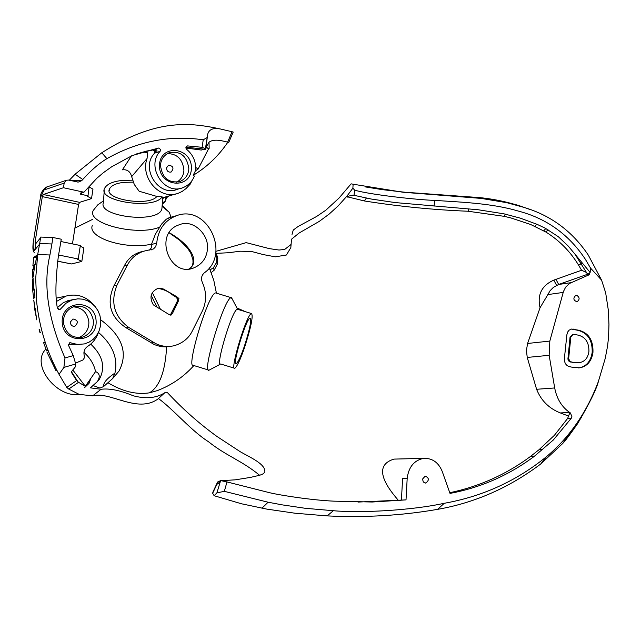 <?xml version="1.0" encoding="UTF-8"?>
<svg xmlns="http://www.w3.org/2000/svg" width="641" height="641" viewBox="0 0 641 641"><rect width="100%" height="100%" fill="white"/><g stroke="black" fill="none" stroke-linecap="round" stroke-linejoin="round"><path stroke-width="0.96" d="M166.516 167.862C166.7 171.067 168.238 172.453 171.123 172.028C174.232 168.19 173.374 165.931 168.535 165.234L166.516 167.862M70.406 321.966L72.962 318.986C78.01 320.115 78.651 322.543 74.869 326.261C72 326.509 70.51 325.075 70.406 321.966M589.071 274.821L587.989 274.981L587.709 274.492L590.129 272.441L589.071 274.821L569.561 283.434L565.626 287.176L563.471 291.487L549.826 341.076L549.161 355.306L554.689 387.957C556.749 398.734 561.724 406.891 569.625 412.435L570.362 412.924L571.884 416.506L571.259 418.269L553.279 440.038L534.169 456.424C508.69 475.366 480.638 487.689 450.006 493.394L442.21 471.399C438.484 462.385 432.266 458.043 423.565 458.371C414.118 460.334 408.662 466.968 407.195 478.266L406.017 499.884L372.165 502.015L333.897 501.158C313.457 500.26 283.53 495.894 269.741 492.753L226.986 481.928L224.326 491.335L268.09 502.215L282.16 504.86L305.469 508.321L333.344 510.709C359.769 513.177 411.386 510.492 444.269 503.281C482.473 496.519 516.542 480.982 546.469 456.68C569.52 437.378 586.836 412.283 598.422 381.395L605.2 358.535L607.548 346.228L608.565 337.118L608.95 324.57L608.373 310.452L605.657 292.785L601.562 280.085L590.569 268.138L590.129 272.441L568.327 246.168L558.351 236.721L545.162 228.156L537.126 224.35L520.412 218.18L503.946 213.822L478.194 209.759L395.04 202.564L371.331 199.047L353.023 195.096L346.597 196.619L352.87 188.158L354.665 190.145C369.817 194.696 418.148 199.96 434.766 200.393C461.264 202.163 491.831 203.261 517.832 210.937C546.212 218.244 568.655 234.261 585.177 258.988L590.569 268.138M358.007 502.071L406.017 499.884M449.774 492.729C479.468 486.463 506.35 474.396 530.411 456.512L538.985 449.75L542.542 449.645M259.629 475.285C241.697 460.51 226.281 455.967 208.437 441.689C191.371 430.952 173.455 409.423 158.455 398.534L158.006 398.926C137.462 413.942 109.723 390.962 92.705 395.834L79.236 394.407C56.905 397.997 30.736 365.354 45.391 349.609L45.896 349.025M72.778 369.953L85.357 386.315L95.549 371.596C99.716 373.294 100.341 376.604 97.424 381.523L90.405 387.845L101.038 389.287C109.443 388.182 120.204 390.345 133.328 395.801C145.972 399.127 156.46 398.109 164.793 392.741L167.437 392.613C182.501 408.814 198.958 423.405 216.818 436.369L240.423 451.833C250.278 457.482 266.263 464.284 264.773 472.337L262.65 474.1L259.789 475.237L250.351 477.425L235.167 479.845L221.073 480.678M236.906 307.944L245.551 311.734M169.168 232.851L179.784 240.311L187.509 248.091M188.935 269.004C194.063 265.863 195.144 260.919 192.164 254.181C188.502 246.593 180.874 239.438 169.264 232.707M207.267 250.711C210.248 235.167 193.165 218.717 179.6 224.679C153.183 232.563 169.088 276.968 192.789 268.291C201.13 265.102 205.953 259.236 207.267 250.711M143.568 251.24L139.922 252.129C132.807 254.525 127.631 259.076 124.394 265.775L113.986 285.71C106.23 303.089 110.276 317.111 126.117 327.775L154.401 344.65L160.891 346.685L166.628 346.901C165.234 371.636 159.489 386.956 149.377 392.853C136.309 394.816 122.647 391.531 108.377 382.981M153.936 342.55L128.601 327.351C114.114 316.35 110.244 302.248 116.991 285.061L127.415 265.07C131.004 258.339 136.373 253.732 143.536 251.248L153.503 248.948L155.659 246.673L156.708 243.163C158.191 229.454 164.753 220.312 176.411 215.729C207.211 203.782 231.185 254.132 204.295 272.842C201.49 275.422 200.833 278.611 202.324 282.393C206.682 292.08 206.682 301.639 202.308 311.069L192.364 330.892C188.742 338.304 182.597 343.272 173.927 345.795C166.444 347.238 159.777 346.148 153.936 342.55L151.404 342.927M92.264 225.544C87.456 237.859 125.86 249.982 151.548 244.181L151.54 247.586L149.505 250.078M75.47 363.175L83.106 359.897L84.3 357.934L84.251 355.659C83.346 351.797 84.428 348.736 87.496 346.477C92.801 343.071 96.535 338.192 98.682 331.854M93.89 305.172C86.279 296.39 77.024 293.346 66.143 296.046L56.64 301.366M68.379 344.57L79.188 344.754M70.975 300.068L63.499 302.504L57.353 307.656M586.683 272.529L581.595 270.254L578.543 265.07C570.194 251.4 559.305 240.391 545.892 232.042L530.74 224.534L510.893 217.932L504.106 216.321L467.986 211.234C433.14 209.839 398.598 206.41 364.352 200.954L346.597 196.619M587.124 273.37L587.589 274.26L558.664 284.468L553.359 287.392L550.106 290.685L547.879 294.58L563.191 292.424M575.546 255.078L587.589 274.26M601.562 280.085L588.302 255.094C572.293 231.233 550.763 215.312 523.713 207.323L506.847 202.692L481.239 198.414L403.013 192.244L353.135 184.215L352.87 188.158M365.282 186.908L382.541 189.672L404.623 192.204L479.853 197.628C496.903 199.351 513.457 203.261 529.514 209.351M52.923 237.49L51.905 243.973L39.678 243.532L40.703 237.074L52.923 237.49L61.272 239.213L58.299 256.68C55.463 280.518 55.166 297.656 57.41 308.081L59.837 309.755L65.991 303.241L71.856 300.004L77.833 298.826L82.609 299.163L87.256 300.613L91.647 303.209L95.397 306.831L98.233 311.165L100.004 315.845L100.781 320.869L100.453 326.125L98.978 331.181L96.479 335.66L93.225 339.265L89.211 342.078L84.516 343.905L77.553 344.457L69.813 342.663L68.555 345.427L73.266 355.603L75.71 363.968L75.662 366.468L71.223 372.02L76.608 380.586L78.555 382.3L68.715 389.055L66.752 387.388L59.052 374.376C46.985 352.133 39.542 328.168 36.705 302.48L35.696 278.394L37.699 254.517L49.934 254.99C42.915 284.508 47.939 318.833 64.989 357.966L73.266 355.603M80.237 246.144L83.891 248.019L81.832 261.408L71.584 263.956L57.618 261.24M89.363 187.052L92.969 189.159L91.511 198.606L79.588 202.356L78.587 204.447L72.457 243.892M81.832 261.408L77.377 259.196L78.25 258.972L80.333 245.511L60.911 241.521M154.545 153.215L155.787 152.35L155.659 150.683L154.337 149.69L152.798 149.994L154.729 150.988L154.545 153.215C140.01 168.094 158.615 197.34 177.253 189.335L180.866 188.262M186.435 146.268L187.509 145.908L185.858 147.222L186.603 149.313C193.133 154.777 196.162 161.796 195.689 170.362L193.165 175.233L194.383 176.051C192.18 181.667 188.366 185.529 182.949 187.645C164.24 195.681 145.547 166.267 160.13 151.316L160.466 149.393L158.696 148.047L145.162 151.629L147.646 152.903L147.053 158.527C139.954 177.493 159.857 200.857 178.519 193.141L182.1 191.475L185.97 188.622L190.433 183.895L191.707 181.034M152.798 149.994L145.162 151.629M195.777 167.477L198.133 169L208.766 148.456L205.905 147.815M197.716 149.417L200.248 148.584L203.83 149.217L201.29 150.05L185.834 148.031M160.482 165.482C160.803 159.641 163.663 155.394 169.056 152.758C180.401 150.651 186.996 155.947 188.831 168.647C188.502 174.632 185.545 178.927 179.977 181.515C168.775 183.406 162.277 178.062 160.482 165.482M159.465 165.033C160.402 143.312 192.348 147.109 191.387 168.591C190.665 190.153 158.583 186.803 159.465 165.033M176.756 182.252C181.315 179.352 183.695 175.338 183.911 170.194C182.757 159.313 177.237 153.776 167.341 153.584M187.509 145.908L202.139 147.31L203.221 139.81C169.849 134.963 137.751 141.244 106.911 158.656C98.938 163.471 90.886 170.426 82.753 179.496L81.703 180.69L78.242 182.084L68.499 180.081L66.376 180.257L64.18 183.102L63.451 187.725L83.947 192.22L96.839 178.27L103.233 172.806L111.774 166.708L132.198 155.563L158.375 148.079M136.261 154.008L147.366 150.867M63.379 322.575C63.307 314.747 66.912 309.379 74.212 306.47C84.676 304.948 91.102 309.795 93.49 320.989C93.546 329.017 89.812 334.426 82.28 337.222C71.992 338.496 65.694 333.608 63.379 322.575M62.201 322.543C60.847 299.74 94.828 298.209 96.102 320.756C97.648 343.32 63.627 345.363 62.201 322.543M78.683 337.695C85.622 334.578 89.019 329.29 88.867 321.83C87.376 312.52 82.136 307.512 73.146 306.823M51.905 243.973L49.934 254.99M147.646 152.903L143.103 151.957M198.133 169L195.449 170.835M206.049 147.334L205.432 149.674L205.432 148.608L207.78 133.985C209.166 129.298 213.373 127.631 220.4 128.985L232.01 131.726L227.659 142.126L223.372 141.124C216.714 139.594 211.931 139.954 209.014 142.23L206.049 147.334L208.766 148.456M82.753 179.496L75.085 174.232L101.791 152.766C128.937 135.395 154.313 126.069 177.902 124.787C188.855 123.801 202.997 125.195 220.328 128.977M101.791 152.766L106.911 158.656M203.221 139.81L207.003 137.655M232.01 131.726L233.196 132.07L231.994 134.85M209.014 142.23L209.166 148.319M549.826 341.076L527.599 343.464L540.051 307.728L547.879 294.58M540.051 307.728C537.118 294.716 541.709 285.509 553.816 280.117L581.595 270.254M78.25 258.972L58.555 254.998M82.144 192.805L80.566 194.191L88.009 195.817L89.131 186.243M91.511 198.606L87.136 196.098L88.009 195.817M83.947 192.22L80.429 193.077L81.151 193.999M40.607 237.699L35.84 243.604L35.327 243.7L35.095 242.002L42.322 196.611L43.308 194.495L63.451 187.725M81.703 180.69L70.574 180.546M39.55 244.173L33.636 251.344C32.891 250.567 32.723 247.883 33.124 243.3L40.431 197.404L33.14 243.211M232.883 132.807L228.765 142.358L227.659 142.126M35.84 243.604L34.943 249.237M69.284 180.257L75.085 174.232M64.989 357.966L63.9 367.413L75.71 363.968M63.9 367.413L59.052 374.376M226.986 481.928L220.624 480.582L216.906 492.865L224.326 491.335M216.906 492.865L214.142 495.725L212.668 493.258L212.948 491.992M581.507 417.379L562.429 443.764L540.667 464.044C509.194 487.729 474.829 502.832 437.563 509.355C402.075 515.524 365.282 517.712 327.166 515.901L294.86 513.201L266.768 509.098L241.545 503.794L214.142 495.725M220.624 480.582L217.764 484.059L217.371 483.258L212.668 493.258M202.139 147.31L205.432 148.608M220.24 480.806L217.579 482.008L217.371 483.258M39.678 243.532L37.699 254.517M354 195.369L354.665 190.145M353.135 184.215L351.124 183.847L339.017 198.069L325.892 210.152L316.662 216.442L298.201 226.417L293.266 230.039L292.016 234.414M203.558 149.305L205.432 149.674M166.267 198.598L164.881 202.067M346.348 196.779L338.127 205.929L329.057 214.166L319.29 221.369L299.227 232.947L291.503 239.221L290.838 247.594L286.423 254.998L275.342 256.825L263.355 254.605L251.528 251.464L240.127 251.208L228.589 252.73L216.378 253.347M215.945 251.328L246.192 242.635L269.268 248.612L279.019 250.038L284.692 249.445L291.022 244.485M193.27 175.297C207.091 166.908 218.621 155.867 227.867 142.182M211.25 272.569L214.158 270.214L217.515 263.836L217.788 257.866L215.825 252.33M215.616 253.652L216.874 258.099L216.41 262.69L213.445 267.698L210.168 269.845M169.657 314.899L171.059 315.1L172.806 312.72L178.206 301.454L178.943 298.53L176.612 296.623L163.439 289.027L160.579 288.29L157.502 288.586C150.555 292.096 149.185 297.528 153.383 304.884L169.657 314.899M170.306 315.132L177.741 300.365L177.084 297.624C170.474 292.336 164.112 289.283 158.006 288.458M171.051 314.33L170.25 315.124M177.741 300.365L170.851 314.37M177.084 297.624L176.563 297.408C170.45 294.435 170.49 291.431 159.032 288.33M398.309 500.309C391.427 492.136 369.256 466.6 394.023 459.1L397.356 459.02M568.863 416.169L560.37 412.948C548.984 408.437 541.06 400.553 536.597 389.279L527.239 357.438L549.161 355.306M527.599 343.464L526.421 350.435L527.239 357.438M147.053 158.527L131.661 176.644C130.307 171.524 127.222 169.248 122.407 169.833L131.445 155.875M74.909 228.108L92.681 219.318M244.525 347.59C251.08 327.094 253.395 315.741 251.472 313.537C246.529 313.994 229.47 371.427 234.774 368.311C237.066 366.612 240.311 359.705 244.525 347.59M244.301 346.477C249.758 329.418 251.681 319.979 250.078 318.152C245.968 318.561 231.802 366.243 236.2 363.679C238.099 362.277 240.8 356.54 244.301 346.477M237.827 309.379L237.33 309.226C232.13 309.603 215.088 367.021 220.624 363.984L234.31 368.166M216.321 293.137L215.6 292.921C208.141 293.177 185.57 369.344 193.462 365.418L208.357 369.977M220.672 363.992L209.03 370.186C201.482 374.216 224.078 298.033 231.161 297.656L232.363 299.283M162.093 206.29L169.456 212.483L170.851 217.235M151.548 244.181L155.442 234.085L161.66 223.997L166.356 219.15L170.682 217.275M104.235 190.657L103.409 202.652C97.368 216.618 158.8 224.19 161.893 208.806L162.045 206.923M159.801 227.066C138.176 236.545 86.078 223.829 93.274 210.416L97.664 204.944L103.538 200.809M162.798 197.636L162.069 196.811L156.877 196.442L139.153 191.25L134.314 184.536L131.661 176.644M132.527 180.177L121.87 180.482C112.279 181.555 106.446 184.328 104.363 188.791C98.209 201.586 154.473 209.911 162.069 196.811M71.512 372.645L72.345 373.158M98.033 380.81L99.395 379.216C105.709 367.253 102.808 355.547 90.693 344.097M95.549 371.596C94.035 364.368 90.157 357.95 83.923 352.35M98.49 332.431C112.696 344.81 118.176 358.375 114.931 373.118L112.664 378.535L103.578 386.579L99.98 388.085L93.314 385.65M117.223 373.158L119.058 370.987C128.384 352.967 122.271 335.9 100.709 319.803M103.578 386.579C103.137 382.917 106.927 378.43 114.931 373.118M78.555 382.3L85.357 386.315M79.236 394.407L68.715 389.055M193.878 365.546C183.719 376.82 171.524 385.185 157.269 390.633L149.377 392.853M133.224 182.132L123.857 182.364C115.909 183.262 111.069 185.561 109.339 189.263C104.299 199.607 149.305 206.739 156.877 196.442M47.883 350.242L48.323 351.34M90.798 378.695L84.468 387.733L89.035 383.374L90.798 378.695M571.259 418.269L567.622 418.453L554.393 435.319L538.985 449.75M567.622 418.453L569.753 412.956L570.362 412.924M592.973 352.27C591.651 361.067 587.34 366.235 580.041 367.774L573.935 367.565L569.344 366.652C565.971 365.522 564.32 362.854 564.376 358.648L566.884 334.706L567.686 331.998L569.072 330.203L571.419 329.049L578.535 330.187C588.518 332.719 593.326 340.083 592.973 352.27L592.18 352.342C590.858 361.139 586.547 366.307 579.248 367.838L578.599 367.934M571.355 329.065L577.749 330.275C587.725 332.807 592.54 340.163 592.18 352.342M578.535 330.187L577.749 330.275M572.878 334.306L570.041 337.166L567.902 359.128L568.671 360.931L570.057 361.941L578.054 362.798M573.839 362.486L579.488 362.638C584.864 361.62 588.013 357.886 588.919 351.436C589.063 342.27 585.337 336.805 577.757 335.051L573.102 334.257L570.827 337.086L568.639 358.672L569.977 361.388L573.054 362.558M576.796 295.317C579.768 297.456 579.857 299.603 577.044 301.751C573.294 300.365 572.894 298.217 575.858 295.309L576.796 295.317M590.089 272.786L587.749 274.548M422.523 479.107L425.207 476.095C429.206 477.954 429.374 480.277 425.728 483.058L423.34 482.024L422.523 479.107M160.667 309.723L152.326 292.584M34.646 266.263L33.1 277.136L32.33 277.681L32.627 269.236L33.532 268.627L33.837 266.8L33.837 265.222L32.859 265.847L33.805 257.257L36.745 255.366L35.551 264.108L34.814 264.573L34.646 266.263M36.785 319.875L34.934 310.452L33.773 300.084L36.777 319.875M43.588 342.606L46.432 350.411M46.865 351.957L55.959 370.642M39.261 329.506L40.207 332.703M34.926 297.568L33.596 298.345L32.531 288.73C32.314 283.042 32.491 279.508 33.076 278.138L33.693 289.492L34.478 289.091L34.926 297.568M45.158 342.19L44.181 342.574M47.554 350.387L48.011 350.178M36.433 257.37L35.407 264.18M33.805 257.257L36.184 257.578M34.742 265.302L33.837 265.222L34.742 265.302M33.532 268.627L34.39 268.683M32.627 269.236L34.326 269.324M53.115 362.582L52.618 362.646L53.115 362.59M56.248 370.634L56.889 370.282M52.29 362.79L53.051 362.437M39.149 329.538L39.566 329.378L39.133 329.538L40.038 332.743L39.574 331.157L39.133 329.538L40.054 332.743L40.471 332.655M35.503 309.915L35.039 309.988L34.766 308.417L35.263 308.289L34.75 308.417L35.247 311.694L35.76 311.662M35.023 309.988L34.766 308.417M39.149 319.37L39.085 318.521M33.685 289.339L33.124 289.948L32.995 288.33L33.044 286.639L33.644 286.551L33.076 286.639L33.132 289.948L34.51 290.301M33.693 289.492L34.486 289.468M32.531 288.73L33.003 288.698M33.068 286.639L33.164 287.977L33.669 287.961M401.418 500.004L402.62 478.306L407.195 478.266M534.169 456.424L530.411 456.512M92.705 395.834L101.038 389.287M128.601 327.351L126.117 327.775M116.991 285.061L113.986 285.71M127.415 265.07L124.394 265.775M156.708 243.163L151.605 244.429M366.356 198.133L364.352 200.954M467.986 211.234L468.964 208.902M434.069 206.218L434.766 200.393M58.243 309.475L60.895 308.938M70.999 342.759L69.036 343.079M155.467 152.903L156.917 152.221L156.925 150.25L155.611 149.249L153.712 149.682M156.733 152.47L160.13 151.316M556.604 285.357L553.816 280.117M555.947 279.348L558.664 284.468L571.067 282.649M79.588 202.356L43.308 194.495M34.614 249.958C33.244 249.565 32.827 247.274 33.364 243.083M46.553 187.068L44.021 189.984L64.18 183.102M40.671 197.164L44.021 189.984M35.848 243.58L34.91 249.453M78.587 204.447L42.322 196.611M36.337 242.25L35.095 242.002M66.752 387.388L76.608 380.586M261.929 508.225L268.09 502.215M581.491 263.651L578.543 265.07M548.023 229.726L545.892 232.042M545.812 228.5L543.776 230.8M535.019 226.361L536.701 224.166M505.332 214.126L504.106 216.321M348.199 196.242L347.478 197.083M546.469 456.68L540.667 464.044M437.563 509.355L444.269 503.281M333.344 510.709L327.166 515.901M199.968 148.68L185.866 147.166M162.365 202.957L165.074 201.25L165.61 198.79M165.69 198.662L165.242 199.776L166.94 197.428L164.304 197.3L162.71 198.718M216.41 262.69L217.515 263.836M214.158 270.214L213.445 267.698M57.626 261.167L71.584 263.956M57.77 297.849L56.368 298.073M573.262 329.073L572.477 329.162M570.827 337.086L570.041 337.166M568.655 357.95L567.87 358.023M571.131 361.941L570.346 362.013M569.625 412.435L560.37 412.948M536.597 389.279L554.689 387.957M33.837 266.8L34.582 266.856M52.314 360.779L51.328 361.276M52.298 360.755L51.168 361.3M40.014 330.98L39.598 331.093M33.164 288.178L33.669 288.17M74.284 326.365L74.869 326.261M394.023 459.1L423.565 458.371M187.533 248.115L190.786 253.203L192.941 259.701L193.005 263.002L192.244 265.711L191.034 267.481L188.887 269.004M192.789 268.291L190.048 268.883M139.922 252.129L143.536 251.248M150.98 249.942L151.869 249.726M366.059 198.077L366.484 198.157M426.858 193.903L403.013 192.244M479.853 197.628C501.422 200.873 516.045 204.102 523.713 207.323M67.642 300.757L72.914 299.659M179.977 181.515L178.567 181.948M82.28 337.222L79.708 337.655M205.689 148.6L207.78 133.985M77.601 182.052L78.242 182.084M33.789 251.633L34.197 252.65M66.376 180.257L46.192 187.188C42.306 190.273 40.391 193.646 40.447 197.3M212.956 492L217.299 482.649M562.421 443.772C564.825 441.457 569.889 434.742 577.613 423.629C589.472 403.421 596.41 389.343 598.422 381.395M166.42 198.221L165.017 201.715L162.261 204.231M166.94 197.428L169.288 195.842M176.796 297.568L177.469 300.557M158.455 398.534L165.049 392.524M158.006 398.926L164.793 392.741M237.33 309.226L251.472 313.537M215.6 292.921L231.161 297.656M237.579 309.226L231.521 297.664M169.456 212.483L162.165 205.424M162.822 197.308L161.893 208.806M168.855 217.772L176.411 215.729M163.743 197.468L176.035 193.87M97.424 381.523L99.395 379.216M112.664 378.535L119.058 370.987M56.376 298.145L66.143 296.046M71.455 371.708L78.09 382.004M209.319 267.882L213.79 280.269L216.418 293.169M109.339 189.263L109.234 190.818M579.248 367.838L580.041 367.774M572.317 334.338L573.102 334.257M397.388 500.397L400.321 500.437M425.239 483.066L425.728 483.058M157.341 307.8L151.164 295.317M56.833 370.169L55.911 370.666M51.953 362.862L53.011 362.341"/></g></svg>
